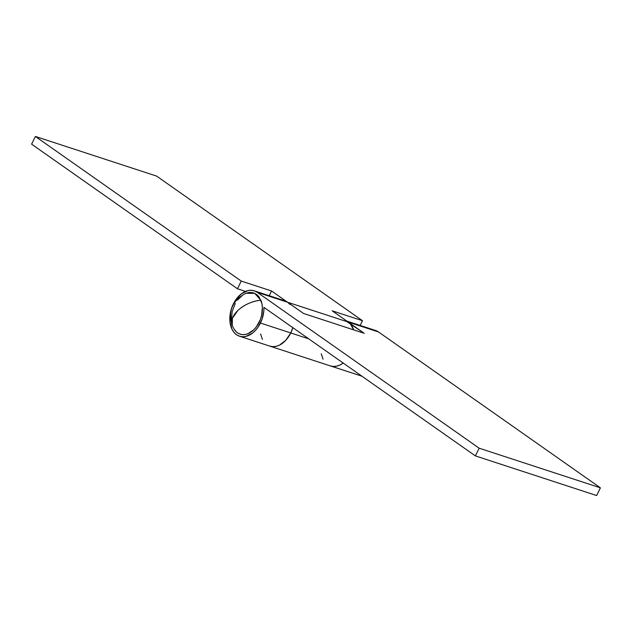 <?xml version="1.0" encoding="UTF-8"?>
<svg xmlns="http://www.w3.org/2000/svg" width="632" height="632" viewBox="0 0 632 632"><rect width="100%" height="100%" fill="white"/><g stroke="black" fill="none" stroke-linecap="round" stroke-linejoin="round"><path stroke-width="0.95" d="M360.714 375.843A23.866 16.187 -71.9 0 0 361.852 376.151L330.402 365.936A23.866 16.187 -71.9 0 0 343.192 363.045A23.866 16.187 108.1 0 1 330.402 365.936L269.777 346.115A23.866 16.187 -71.9 0 0 290.752 332.953L260.439 323.047A23.866 16.187 108.1 0 1 239.465 336.2A23.866 16.187 108.1 0 1 233.327 303.992A23.866 16.187 108.1 0 1 254.301 290.831A23.866 16.187 108.1 0 1 257.264 292.324L287.576 302.238A23.866 16.187 -71.9 0 0 284.613 300.745L254.301 290.831M345.23 320.566A23.866 16.187 108.1 0 1 348.2 322.059L287.576 302.238L303.605 313.496L287.576 302.238L257.264 292.324L479.159 448.199L600.4 487.841L596.624 495.543L600.4 487.841L479.159 448.199L475.382 455.901L596.624 495.543L475.382 455.901L263.947 307.381L475.382 455.901L479.159 448.199L257.264 292.324L254.42 290.878L251.283 290.293L247.981 290.602L241.377 293.825L235.61 300.042L231.557 308.313L230.38 312.832L229.953 321.767L232.102 329.454L234.053 332.448L236.502 334.715L239.346 336.161L242.483 336.745L245.785 336.429L252.389 333.214L255.439 330.433L258.156 326.997L262.027 319.263L263.805 311.315L263.947 307.381A23.866 16.187 108.1 0 1 260.439 323.047L290.752 332.953A23.866 16.187 -71.9 0 0 292.829 327.668A23.866 16.187 108.1 0 1 290.752 332.953L292.829 327.668L290.752 332.953A23.866 16.187 108.1 0 1 269.777 346.115L239.465 336.2M345.356 320.606L364.222 333.317L303.605 313.496L364.222 333.317L348.2 322.059L378.513 331.966L600.4 487.841L378.513 331.966L375.669 330.52L372.532 329.936M284.732 300.785L287.576 302.238L271.555 290.981L287.576 302.238L348.2 322.059L332.171 310.802L362.484 320.708L156.618 176.099L362.484 320.708L360.161 325.448L362.484 320.708L332.171 310.802L348.2 322.059L350.642 324.327L353.659 329.857A23.866 16.187 -71.9 0 0 348.2 322.059L378.513 331.966A23.866 16.187 -71.9 0 0 375.542 330.473L346.81 321.08M260.605 333.988L262.414 339.36M269.659 346.075L272.795 346.652L276.097 346.344L279.439 345.151L285.751 340.34L290.752 332.953L308.716 338.831L290.752 332.953L285.751 340.34L279.439 345.151L276.097 346.344L272.795 346.652L269.659 346.075M343.326 362.942L340.063 364.972L336.714 366.165L333.412 366.473L330.275 365.896L333.412 366.473L336.714 366.165L340.063 364.972L343.326 362.942M323.039 359.181L321.23 353.809M237.466 288.777L241.242 281.066L35.376 136.457L31.6 144.159L237.466 288.777L245.508 291.407L237.466 288.777L241.242 281.066L35.376 136.457L156.618 176.099L35.376 136.457L31.6 144.159L237.466 288.777M271.555 290.981L241.242 281.066L271.555 290.981L269.232 295.713L271.555 290.981M287.576 302.238L290.025 304.505M232.26 325.599L234.132 329.217A21.693 14.71 -71.9 0 0 254.736 328.814A21.693 14.71 -71.9 0 0 260.842 300.168A24.593 14.181 157.4 0 0 237.79 310.549A24.593 14.181 157.4 0 0 232.26 325.599L232.371 318.323L237.79 310.549C244.228 304.703 251.907 301.243 260.842 300.168L254.68 293.311L245.872 293.319C232.307 300.382 227.773 311.142 232.26 325.599L232.924 326.87M234.085 329.138L236.589 332.116L239.054 333.712L241.819 334.533L244.782 334.549L247.823 333.751L253.685 329.888L256.276 326.965L260.289 319.705L261.561 315.652L262.383 307.444L261.901 303.613L259.246 297.23L257.177 294.915L254.712 293.319L251.947 292.505L248.984 292.49L245.943 293.288M242.941 294.86L237.49 300.074M235.262 303.51L232.205 311.386L231.383 319.595"/></g></svg>
